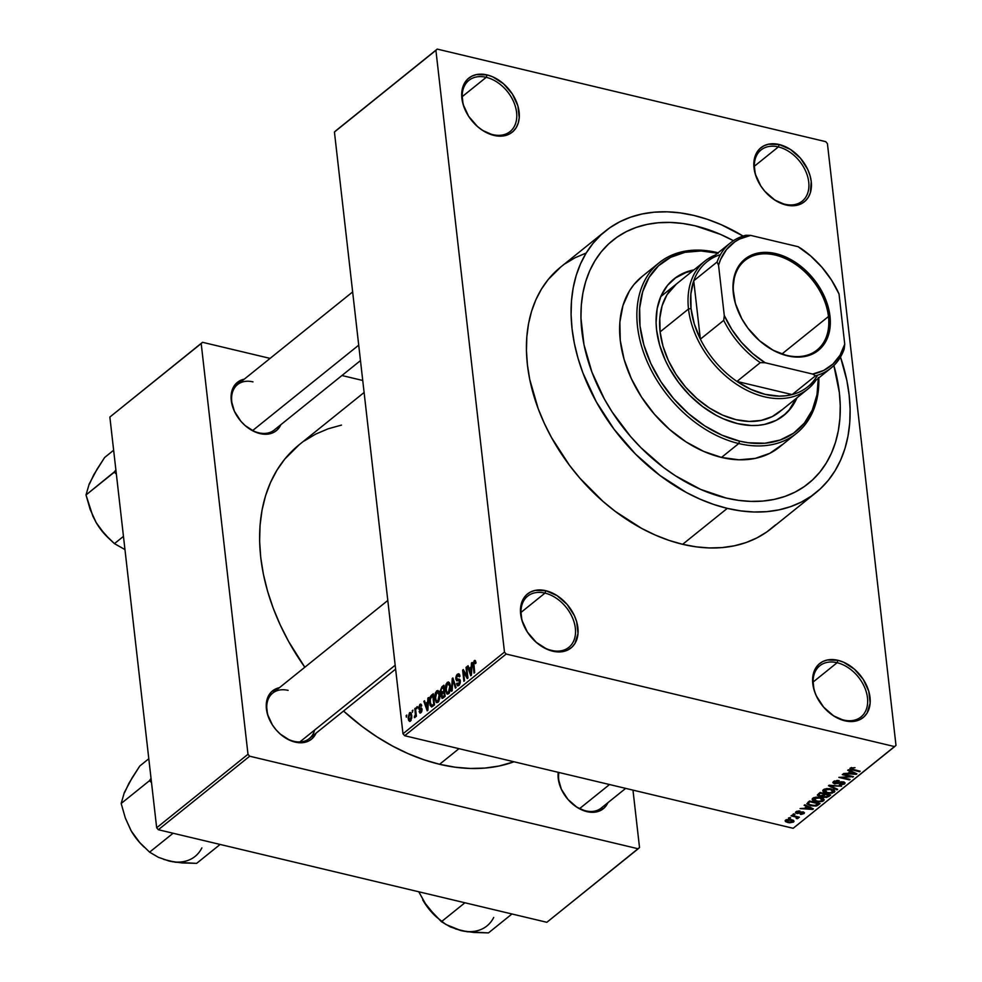 <?xml version="1.0" encoding="UTF-8"?>
<svg xmlns="http://www.w3.org/2000/svg" width="982" height="982" viewBox="0 0 982 982"><rect width="100%" height="100%" fill="white"/><g stroke="black" fill="none" stroke-linecap="round" stroke-linejoin="round"><path stroke-width="1.47" d="M778.358 146.919A32.848 23.003 51.2 0 0 756.459 155.77A32.848 23.003 51.2 0 0 759.945 184.604A32.848 23.003 -128.8 0 1 761.025 149.988A32.848 23.003 -128.8 0 1 778.358 146.919L754.323 166.265L778.358 146.919A32.848 23.003 -128.8 0 1 805.743 171.31A32.848 23.003 -128.8 0 1 802.208 201.163A32.848 23.003 -128.8 0 1 784.876 204.231L786.079 205.005A34.677 24.28 -128.8 0 1 768.305 194.952A34.677 24.28 -128.8 0 1 759.847 184.444A34.677 24.28 -128.8 0 1 756.042 153.916A34.677 24.28 -128.8 0 1 779.18 144.514L778.358 146.919L779.18 144.514L768.501 144.207L763.873 145.827L759.97 148.552L756.926 152.284L753.894 162.177L755.244 173.974L760.755 185.893L764.843 191.33L774.872 200.095L786.079 205.005L796.77 205.312L801.398 203.704L805.301 200.966L808.333 197.235L810.383 192.632L811.242 181.572L810.015 175.545L807.744 169.481L800.428 158.188L790.4 149.424L779.18 144.514A34.677 24.28 -128.8 0 1 811.242 181.572A34.677 24.28 -128.8 0 1 786.079 205.005L784.876 204.231A32.848 23.003 -128.8 0 1 768.157 194.804A32.848 23.003 51.2 0 0 784.876 204.231A32.848 23.003 51.2 0 0 808.726 182.038A32.848 23.003 51.2 0 0 778.358 146.919M826.942 710.612A32.848 23.003 51.2 0 0 843.648 720.027A32.848 23.003 51.2 0 0 867.487 697.821A32.848 23.003 51.2 0 0 837.118 662.715A32.848 23.003 51.2 0 0 815.22 671.565A32.848 23.003 51.2 0 0 818.718 700.387A32.848 23.003 -128.8 0 1 819.786 665.784A32.848 23.003 -128.8 0 1 837.118 662.715L813.084 682.06L837.118 662.715A32.848 23.003 -128.8 0 1 864.504 687.105A32.848 23.003 -128.8 0 1 860.981 716.958A32.848 23.003 -128.8 0 1 843.648 720.027L844.839 720.8A34.677 24.28 -128.8 0 1 827.077 710.735A34.677 24.28 -128.8 0 1 818.62 700.24A34.677 24.28 -128.8 0 1 814.814 669.699A34.677 24.28 -128.8 0 1 837.953 660.309L837.118 662.715L837.953 660.309L827.261 660.002L822.634 661.61L818.73 664.348L815.698 668.079L812.666 677.961L814.004 689.769L816.288 695.833L823.603 707.114L833.632 715.89L844.839 720.8L855.531 721.107L860.158 719.487L864.062 716.762L867.106 713.03L870.138 703.137L868.788 691.34L863.276 679.421L854.426 669.184L843.599 662.212L837.953 660.309A34.677 24.28 -128.8 0 1 870.015 697.367A34.677 24.28 -128.8 0 1 844.839 720.8L843.648 720.027A32.848 23.003 -128.8 0 1 826.918 710.6M544.985 593.103A32.848 23.003 51.2 0 0 523.099 601.954A32.848 23.003 51.2 0 0 526.585 630.788A32.848 23.003 -128.8 0 1 527.653 596.172A32.848 23.003 -128.8 0 1 544.985 593.103L520.963 612.449L544.985 593.103A32.848 23.003 -128.8 0 1 572.371 617.494A32.848 23.003 -128.8 0 1 568.848 647.347A32.848 23.003 -128.8 0 1 551.516 650.415L552.719 651.189A34.677 24.28 -128.8 0 1 534.945 641.136A34.677 24.28 -128.8 0 1 526.487 630.628A34.677 24.28 -128.8 0 1 522.682 600.1A34.677 24.28 -128.8 0 1 545.82 590.698L544.985 593.103L545.82 590.698L535.141 590.391L530.513 592.011L526.597 594.736L523.566 598.48L521.516 603.071L520.534 608.361L521.884 620.158L527.395 632.089L536.246 642.314L547.072 649.286L558.23 651.938L563.398 651.496L568.026 649.888L571.941 647.15L574.973 643.419L578.005 633.537L576.655 621.729L574.384 615.665L567.068 604.384L557.039 595.608L545.82 590.698A34.677 24.28 -128.8 0 1 577.882 627.768A34.677 24.28 -128.8 0 1 552.719 651.189L551.516 650.415A32.848 23.003 -128.8 0 1 534.797 640.988A32.848 23.003 51.2 0 0 551.516 650.415A32.848 23.003 51.2 0 0 575.354 628.222A32.848 23.003 51.2 0 0 544.985 593.103M486.225 77.32A32.848 23.003 51.2 0 0 464.326 86.158A32.848 23.003 51.2 0 0 467.813 114.992A32.848 23.003 -128.8 0 1 468.893 80.389A32.848 23.003 -128.8 0 1 486.225 77.32L462.191 96.666L486.225 77.32A32.848 23.003 -128.8 0 1 513.611 101.711A32.848 23.003 -128.8 0 1 510.088 131.563A32.848 23.003 -128.8 0 1 492.755 134.632L493.946 135.406A34.677 24.28 -128.8 0 1 476.172 125.34A34.677 24.28 -128.8 0 1 467.727 114.845A34.677 24.28 -128.8 0 1 463.909 84.305A34.677 24.28 -128.8 0 1 487.06 74.914L486.225 77.32L487.06 74.914L476.368 74.607L471.741 76.215L467.837 78.953L464.805 82.684L461.773 92.566L463.111 104.374L468.623 116.293L477.473 126.518L482.739 130.496L493.946 135.406L504.638 135.712L509.265 134.092L513.169 131.367L516.201 127.623L518.25 123.032L519.232 117.742L517.895 105.946L512.371 94.014L503.533 83.789L492.706 76.817L487.06 74.914A34.677 24.28 -128.8 0 1 519.11 111.973A34.677 24.28 -128.8 0 1 493.946 135.406L492.755 134.632A32.848 23.003 -128.8 0 1 476.025 125.193A32.848 23.003 51.2 0 0 492.755 134.632A32.848 23.003 51.2 0 0 516.593 112.427A32.848 23.003 51.2 0 0 486.225 77.32M252.951 381.863A29.202 20.45 51.2 0 0 233.495 389.719A29.202 20.45 51.2 0 0 236.576 415.337A29.202 20.45 -128.8 0 1 237.546 384.588A29.202 20.45 -128.8 0 1 252.951 381.863M243.917 424.445A29.202 20.45 51.2 0 0 258.757 432.804L259.948 433.578A31.019 21.727 -128.8 0 1 244.052 424.568A31.019 21.727 -128.8 0 1 236.478 415.177A31.019 21.727 -128.8 0 1 244.273 379.162L240.074 380.623L233.863 386.405L231.163 395.255L231.261 400.411L234.391 411.237L240.946 421.339L245.205 425.623L254.89 431.871L264.882 434.24L273.647 432.399L277.145 429.969L280.889 424.654A31.019 21.727 -128.8 0 1 259.948 433.578L258.757 432.804A29.202 20.45 -128.8 0 1 243.904 424.433M558.93 772.478A29.202 20.45 51.2 0 0 563.558 793.382A29.202 20.45 -128.8 0 1 558.93 772.478M570.898 802.503A29.202 20.45 51.2 0 0 585.738 810.85L586.929 811.635A31.019 21.727 -128.8 0 1 571.021 802.625A31.019 21.727 -128.8 0 1 563.459 793.235A31.019 21.727 -128.8 0 1 558.23 772.318L558.242 778.468L561.373 789.283L567.927 799.385L576.9 807.241L586.929 811.635L596.491 811.905L604.126 808.014L607.87 802.711A31.019 21.727 -128.8 0 1 586.929 811.635L585.738 810.85A29.202 20.45 -128.8 0 1 570.873 802.49M288.107 690.383A29.202 20.45 51.2 0 0 268.638 698.239A29.202 20.45 51.2 0 0 271.732 723.857A29.202 20.45 -128.8 0 1 272.689 693.108A29.202 20.45 -128.8 0 1 288.107 690.383M279.072 732.965A29.202 20.45 51.2 0 0 293.9 741.324L295.103 742.097A31.019 21.727 -128.8 0 1 279.195 733.088A31.019 21.727 -128.8 0 1 271.633 723.697A31.019 21.727 -128.8 0 1 279.428 687.682L271.732 691.586L269.019 694.925L266.306 703.775L267.509 714.331L272.444 724.998L276.102 729.859L280.361 734.143L290.046 740.391L300.038 742.76L308.802 740.919L312.301 738.476L316.044 733.173A31.019 21.727 -128.8 0 1 295.103 742.097L293.9 741.324A29.202 20.45 -128.8 0 1 279.048 732.953M726.115 498.021A156.028 109.26 -128.8 0 1 596.025 382.182A156.028 109.26 -128.8 0 1 612.768 240.369A156.028 109.26 -128.8 0 1 695.096 225.799L720.506 234.403L733.419 240.713L720.506 234.403L695.096 225.799A156.028 109.26 -128.8 0 1 733.419 240.713A156.028 109.26 -128.8 0 0 695.096 225.799L682.551 223.454L695.096 225.799A156.028 109.26 -128.8 0 0 612.768 240.369A156.028 109.26 -128.8 0 0 596.025 382.182A156.028 109.26 -128.8 0 0 726.115 498.021L700.694 489.417L675.665 475.926L663.587 467.493L640.915 447.669L630.53 436.462L612.167 412.023L604.372 399.023L591.9 372.068L583.995 344.719L580.951 318.045L581.307 305.267L582.903 293.041L585.726 281.478L589.752 270.688L594.945 260.782L601.242 251.846L608.595 243.978L616.942 237.239L626.185 231.691L636.238 227.407L647.003 224.424L658.394 222.754L670.276 222.435L682.551 223.454L670.276 222.435L658.394 222.754L647.003 224.424L636.238 227.407L626.185 231.691L616.942 237.239L608.595 243.978L601.242 251.846L594.945 260.782L589.752 270.688L585.726 281.478L582.903 293.041L581.307 305.267L580.951 318.045L583.995 344.719L591.9 372.068L604.372 399.023L612.167 412.023L630.53 436.462L640.915 447.669L663.587 467.493L675.665 475.926L700.694 489.417L713.423 494.363L726.115 498.021L738.66 500.378L726.115 498.021A156.028 109.26 -128.8 0 0 808.444 483.463A156.028 109.26 -128.8 0 1 726.115 498.021M560.783 266.981L548.275 279.428L541.487 289.039L535.902 299.706L531.569 311.306L528.537 323.753L526.818 336.912L526.45 350.648L527.42 364.85L529.715 379.359L538.222 408.782L544.347 423.402L551.639 437.788L569.45 465.247L579.785 478.074L602.862 501.286L615.358 511.462L641.7 528.426L655.289 535.055L668.975 540.37L682.637 544.31A167.897 117.57 51.2 0 0 771.226 528.635L815.882 492.694A167.897 117.57 -128.8 0 1 727.294 508.369L682.637 544.31L696.14 546.839L709.348 547.944L722.138 547.588L734.389 545.796L745.976 542.58L756.791 537.964L766.733 532.011L775.706 524.756M693.918 215.451A167.897 117.57 -128.8 0 1 743.129 236.073L721.267 224.706L707.58 219.391L693.918 215.451L680.416 212.922L667.208 211.83L654.417 212.173L642.167 213.966L630.579 217.182L619.765 221.797L609.822 227.75L600.849 235.005L592.932 243.487L586.144 253.098L580.558 263.765L576.225 275.365L573.193 287.812L571.475 300.958L571.094 314.706L572.064 328.896L574.372 343.418L577.981 358.111L582.878 372.841L596.295 401.834L614.106 429.306L635.612 454.187L660.014 475.521L686.357 492.485L699.945 499.114L713.632 504.429L727.294 508.369A167.897 117.57 -128.8 0 1 587.31 383.729A167.897 117.57 -128.8 0 1 605.329 231.126A167.897 117.57 -128.8 0 1 693.918 215.451M605.329 231.126L560.673 267.067A167.897 117.57 51.2 0 0 542.653 419.67A167.897 117.57 51.2 0 0 682.637 544.31L727.294 508.369L740.784 510.898L753.992 511.99L766.782 511.647L779.033 509.854L790.62 506.638L801.447 502.023L811.39 496.07L820.363 488.815L828.28 480.345L835.068 470.722L840.653 460.067L844.974 448.455L848.018 436.008L849.737 422.861L850.105 409.113L849.135 394.924L846.84 380.402L840.494 357.031A167.897 117.57 -128.8 0 1 815.882 492.694M439.58 764.291A193.442 135.455 51.2 0 0 513.991 761.774L499.2 765.997L485.083 768.059L470.353 768.464L455.132 767.2L439.58 764.291L458.987 748.665L439.58 764.291L423.843 759.749L408.07 753.624L392.419 745.976L377.039 736.893L362.063 726.434L343.54 711.042A193.442 135.455 51.2 0 0 439.58 764.291M827.421 143.618L895.989 745.375L894.663 746.602L506.16 654.037L404.682 735.727L793.174 828.292L894.663 746.602L506.16 654.037L504.478 652.085L402.988 733.775L334.432 132.018L435.91 50.328L504.478 652.085L435.91 50.328L437.236 49.1L335.758 130.79L437.236 49.1L825.739 141.666L437.236 49.1L334.432 132.018L335.758 130.79L334.432 132.018L402.988 733.775L404.682 735.727L402.988 733.775L504.478 652.085L506.16 654.037L404.682 735.727L793.174 828.292L895.989 745.375L827.421 143.618L825.739 141.666L827.421 143.618M409.506 712.736L408.131 717.732L408.647 720.457L410.01 721.389L411.826 717.879L411.114 713.018L409.506 712.736L411.176 713.128L409.506 712.736L408.193 718.468L410.464 721.132L411.777 715.485L409.506 712.736L410.402 712.453M414.821 708.611L415.386 714.11L414.65 717.621L415.607 715.424L415.754 716.713L416.393 716.197L415.472 708.083L414.821 708.611L415.546 708.783L414.821 708.611L415.374 714.565L414.33 717.535L415.607 715.424L415.754 716.713L416.393 716.197L415.472 708.083L414.821 708.611M419.879 704.389L418.577 707.74L419.191 709.679L421.388 709.777L420.701 711.619L419.731 710.98L419.105 711.643L420.271 713.079L421.769 711.508L421.978 708.82L421.376 707.961L419.486 708.132L419.24 706.979L420.357 705.371L421.118 706.389L421.499 704.855L419.879 704.389L421.45 704.757L419.879 704.389L418.614 708.255L421.425 709.961L420.701 711.619L419.731 710.98L419.105 711.643L420.861 712.76L422.051 709.274L419.24 707.531L419.965 705.579L421.118 706.389L421.744 705.727L419.879 704.389L420.787 704.057M431.38 695.281L430.03 697.146L429.465 700.878L430.018 705.15L431.577 706.991L434.547 704.904L433.283 693.758L431.38 695.281L432.743 695.6L431.38 695.281L429.588 702.879L431.699 706.966L434.547 704.904L433.283 693.758L431.38 695.281M441.888 686.823L440.243 691.021L442.01 698.411L445.153 696.361L443.889 685.215L441.888 686.823L443.25 687.154L441.888 686.823L440.292 691.684L441.483 693.709L441.053 696.606L443.152 697.969L445.153 696.361L443.889 685.215L441.888 686.823M452.248 678.488L451.499 691.254L452.174 690.714L452.751 679.495L455.403 688.112L456.065 687.572L452.886 677.973L451.499 691.254L452.174 690.714L452.751 679.495L455.403 688.112L456.065 687.572L452.886 677.973L452.248 678.488M466.033 667.392L467.051 676.316L463.308 669.577L462.62 670.141L463.885 681.287L464.535 680.759L463.516 671.835L467.26 678.574L467.948 678.022L466.671 666.876L466.033 667.392L466.757 667.564L466.033 667.392L467.051 676.316L463.308 669.577L462.62 670.141L463.885 681.287L464.535 680.759L463.516 671.835L467.26 678.574L467.948 678.022L466.671 666.876L466.033 667.392M474.331 661.978L475.374 663.66L476 662.997L474.809 660.37L473.128 662.924L474.036 673.112L474.687 672.596L473.79 662.96L474.564 661.856L475.374 663.66L475.963 662.654L475.313 660.616L474.208 660.653L473.177 665.551L474.036 673.112L474.687 672.596L473.729 663.378L474.331 661.978L475.877 662.126M471.446 663.034L471.262 666.815L469.028 668.607L468.095 665.735L467.42 666.275L470.746 675.763L471.421 675.211L472.121 662.494L471.262 666.815L469.028 668.607L468.095 665.735L467.42 666.275L470.746 675.763L471.421 675.211L472.121 662.494L471.446 663.034M458.668 684.221L457.146 683.079L456.507 683.742L457.367 683.951L456.507 683.742L457.673 685.902L458.84 685.51L460.325 680.98L458.263 679.286L459.957 679.691L456.421 678.476L457.502 675.518L459.355 676.868L459.981 676.205L458.655 673.738L456.642 675.015L455.758 677.666L456.569 680.784L459.478 680.661L458.901 684.012L457.845 684.491L457.146 683.079L456.507 683.742L457.637 685.89L459.208 685.154L460.251 682.895L460.092 679.961L459.318 679.151L456.851 679.47L456.397 678.28L457.833 675.309L459.355 676.868L459.981 676.205L459.134 673.996L457.416 674.168L459.613 674.695L457.416 674.168L455.771 679.016L457.06 680.882L459.343 680.489L459.674 681.459L457.894 684.503L459.441 684.871M449.339 682.576L447.289 682.318L449.535 682.858L447.289 682.318L445.632 685.51L446.282 685.669L445.632 685.51L445.447 690.039L447.35 694.127L448.59 693.758L450.407 685.89L448.418 681.925L446.073 684.086L445.398 689.499L446.908 693.906L448.897 693.476L450.345 690.101L450.259 684.92L448.479 681.938M438.733 691.119L436.671 690.862L438.917 691.402L436.671 690.862L435.026 694.053L435.677 694.213L435.026 694.053L434.83 698.57L436.745 702.658L437.972 702.302L439.801 694.434L437.812 690.469L435.456 692.617L434.781 698.042L436.29 702.449L438.279 702.02L439.74 698.644L439.654 693.452L437.874 690.481M427.894 698.092L427.722 701.86L425.488 703.664L424.543 700.792L423.868 701.332L427.195 710.821L427.882 710.268L428.569 697.539L427.722 701.86L425.488 703.664L424.543 700.792L423.868 701.332L427.195 710.821L427.882 710.268L428.569 697.539L427.894 698.092M416.675 707.126L416.859 708.709L417.313 706.598L416.675 707.126L417.399 707.298L416.675 707.126L416.859 708.709L417.313 706.598L416.675 707.126M412.244 710.686L412.428 712.281L412.894 710.17L412.428 712.281L412.894 710.17L412.244 710.686M406.155 715.583L406.339 717.179L406.806 715.068L406.339 717.179L406.806 715.068L406.155 715.583M789.994 818.301L788.485 817.932L790.633 817.773L788.485 817.932L789.994 818.301L789.909 817.601L789.994 818.301M795.039 816.803L791.062 815.858L791.713 815.342L799.373 817.171L797.507 817.392L798.219 818.202L797.077 818.73L796.169 818.325L796.77 817.441L795.039 816.803L796.488 817.282L796.169 818.325L797.077 818.73L798.096 818.337L797.507 817.392L799.373 817.171L791.713 815.342L791.062 815.858L795.039 816.803L794.966 816.116L795.039 816.803M794.413 814.729L792.916 814.373L795.064 814.213L794.413 814.729L795.064 814.213L793.554 813.857L792.916 814.373L794.413 814.729L794.34 814.041L794.413 814.729M803.963 813.612L803.239 811.93L797.359 813.022L796.954 811.218L797.053 812.04L800.035 811.071L795.997 811.746L796.918 813.599L795.53 812.298L798.636 810.948L800.035 811.071L797.053 812.04L797.556 813.071L803.644 812.04L804.098 813.501L801.251 814.409L800.281 814.299L802.846 813.378L802.552 812.445L796.918 813.599L802.748 812.482L802.846 813.378L800.281 814.299L804.479 812.777M806.725 806.541L804.135 805.338L804.81 804.798L813.391 808.886L800.109 808.579L804.491 808.333L806.725 806.541L804.491 808.333L800.109 808.579L812.715 809.438L813.391 808.886L804.81 804.798L804.135 805.338L806.725 806.541L806.627 805.657L806.725 806.541M812.789 798.231L815.797 797.175L819.577 797.274L822.302 797.998L824.242 799.729L822.413 801.447L817.625 801.852L812.814 800.33L812.163 799.188L812.789 798.231L812.556 800.097L815.698 801.521L823.603 800.809L824.229 799.655L820.559 797.47L816.3 797.126L812.789 798.231M823.407 789.688L826.402 788.632L830.183 788.742L834.27 790.203L834.81 791.504L832.11 793.174L827.249 793.174L823.432 791.799L822.769 790.645L823.407 789.688L823.162 791.553L826.316 792.977L834.209 792.265L834.847 791.111L831.165 788.939L826.918 788.583L823.407 789.688M850.326 768.01L852.388 770.023L852.315 769.323L852.388 770.023L860.195 771.214L851.639 769.078L851.431 767.482L851.529 768.329L855.015 767.666L850.326 768.01L855.015 767.666L851.824 768.157L851.504 769.004L860.195 771.214L859.545 771.729L850.756 769.52L849.921 768.857L850.326 768.01L849.896 768.734M850.277 771.484L847.687 770.293L848.362 769.741L856.93 773.841L843.648 773.534L848.043 773.288L850.277 771.484L848.043 773.288L843.648 773.534L856.255 774.381L856.93 773.841L848.362 769.741L847.687 770.293L850.277 771.484L850.167 770.612L850.277 771.484M850.707 776.652L842.274 774.638L842.912 774.123L853.456 776.639L841.586 777.363L850.044 779.377L849.393 779.904L838.861 777.388L850.707 776.652L838.861 777.388L849.393 779.904L850.044 779.377L841.586 777.363L853.456 776.639L842.912 774.123L842.274 774.638L850.707 776.652L850.633 775.964L850.707 776.652M844.471 784.017L844.25 782.126L844.471 784.017L843.415 781.844L835.203 783.354L834.602 780.911L834.712 781.868L838.726 781.206L838.653 780.543L838.726 781.206L833.534 781.525L832.846 782.666L834.577 783.882L832.932 782.212L837.106 780.432L839.229 780.653L834.884 781.746L834.234 782.74L835.203 783.354L841.009 781.758L843.943 782.003L845.06 782.887L844.471 784.017L840.678 785.011L839.377 784.827L839.88 784.274L843.587 783.341L842.446 782.298L834.577 783.882L842.74 782.359L843.219 783.734L839.377 784.827L844.471 784.017L845.085 782.998M837.008 789.872L828.489 785.735L841.574 786.201L830.072 785.747L837.683 789.332L837.008 789.872L837.683 789.332L830.072 785.747L841.574 786.201L829.127 785.219L828.489 785.735L837.008 789.872L836.897 788.963L837.008 789.872M819.258 796.402L817.392 794.941L820.13 792.462L830.674 794.978L826.66 797.47L819.258 796.402L822.72 796.304L824.242 797.396L828.661 796.598L830.674 794.978L820.13 792.462L817.355 795.187L819.258 796.402L819.172 795.616L819.258 796.402M810.506 805.768L806.86 803.841L809.524 801.005L820.056 803.522L816.251 806.013L810.506 805.768L817.036 805.756L820.056 803.522L809.524 801.005L806.848 803.755L810.506 805.768M793.566 821.983L793.37 820.301L793.566 821.983L791.394 819.589L785.625 820.093L787.871 822.511L787.797 821.799L787.871 822.511L785.563 821.603L785.269 820.486L788.436 819.258L793.272 820.252L794.045 821.21L793.444 822.081L789.712 822.806L787.871 822.511L793.566 821.983L794.033 821.136M109.861 417.055L201.2 343.54L247.992 754.262L156.666 827.777L109.861 417.055L202.525 342.301L109.861 417.055L156.666 827.777L158.347 829.729L546.851 922.294L638.19 848.779L249.686 756.214L158.347 829.729L156.666 827.777L247.992 754.262L201.2 343.54L202.525 342.301L270.075 358.393L202.525 342.301L109.861 417.055M632.973 790.117L639.515 847.54L638.19 848.779L249.686 756.214L247.992 754.262L249.686 756.214L158.347 829.729L546.851 922.294L639.515 847.54L632.973 790.117M362.739 380.476L341.932 375.517L362.739 380.476M341.515 425.083L328.16 428.79L315.688 434.105L304.236 440.967M299.191 444.748L284.768 459.085L276.961 470.169L270.529 482.457L265.533 495.824L262.034 510.161L260.058 525.321L259.629 541.156L260.733 557.506L263.397 574.237L267.558 591.164L273.192 608.128L280.251 624.982L288.647 641.541L304.825 667.244A193.442 135.455 51.2 0 1 299.056 444.846L364.101 392.493M395.623 669.123L309.305 738.599A29.202 20.45 -128.8 0 1 293.9 741.324A29.202 20.45 51.2 0 0 314.608 730.068M360.468 360.603L274.162 430.079A29.202 20.45 -128.8 0 1 258.757 432.804M625.669 788.386L601.144 808.125A29.202 20.45 -128.8 0 1 585.738 810.85M585.935 253.123L575.108 257.738L565.166 263.704M833.853 365.439L839.352 392.591L840.248 405.787L839.905 418.553L838.309 430.779L835.486 442.342L831.459 453.132L826.267 463.038L819.97 471.974L812.605 479.842L804.27 486.593L795.027 492.129L784.974 496.413L774.197 499.396L762.818 501.065L750.935 501.397L738.66 500.378L750.935 501.397L762.818 501.065L774.197 499.396L784.974 496.413L795.027 492.129L804.27 486.593L812.605 479.842L819.97 471.974L826.267 463.038L831.459 453.132L835.486 442.342L838.309 430.779L839.905 418.553L840.248 405.787L839.352 392.591L833.853 365.439M833.878 365.525A156.028 109.26 -128.8 0 1 808.444 483.463A156.028 109.26 -128.8 0 0 833.878 365.525M851.639 769.078L851.529 768.329M856.157 773.46L856.255 774.381L856.157 773.46M851.284 771.95L853.751 773.165L853.653 772.269L855.445 773.89L855.359 773.079L855.445 773.89L849.491 773.399L849.356 772.22L849.491 773.399L851.185 771.091L849.491 773.399L855.445 773.89L851.284 771.95M852.683 776.455L852.769 777.192L852.683 776.455M849.32 779.205L849.393 779.904L849.32 779.205M835.203 783.354L834.712 781.868M842.74 782.359L843.219 783.734M839.647 782.163L839.733 782.912L839.647 782.163M837.977 782.924L838.063 783.685L837.977 782.924M833.951 789.97L834.209 792.265L833.951 789.97M826.23 792.265L826.316 792.977L826.23 792.265M823.002 790.093L823.162 791.553L823.002 790.093M822.769 790.817L823.162 791.553M833.288 789.614L832.982 791.971L832.969 790.387L830.502 789.454L832.982 791.971L829.643 792.818L826.991 792.462L824.536 789.062L824.647 789.97L830.502 789.454L830.428 788.779L830.502 789.454L825.531 789.491L824.18 790.792L824.647 789.97M828.526 795.42L828.661 796.598L828.526 795.42M824.156 796.648L824.242 797.396L824.156 796.648M822.634 795.543L822.72 796.304L822.634 795.543M824.708 796.832L826.635 796.783L828.796 795.199L825.641 794.45L828.796 795.199L828.71 794.512L827.666 796.107L824.708 796.832L823.702 794.72L823.849 795.997L824.291 794.254L824.426 795.432L825.567 793.763L823.8 796.132L824.708 796.832L823.849 795.997M820.719 793.284L824.414 794.156L824.328 793.468L823.137 795.187L819.896 795.874L818.657 793.652L818.804 794.954L819.209 793.211L819.344 794.377L820.633 792.584L818.767 795.101L820.093 795.923L822.167 795.788L824.414 794.156L820.719 793.284M823.346 798.501L823.603 800.809L823.346 798.501M815.625 800.796L815.698 801.521L815.625 800.796M812.384 798.636L812.556 800.097L812.384 798.636M812.163 799.36L812.556 800.097M822.683 798.157L822.364 800.514L822.364 798.931L819.896 797.998L822.364 800.514L819.037 801.349L816.373 801.005L813.931 797.593L814.029 798.513L819.896 797.998L819.81 797.323L819.896 797.998L814.913 798.035L813.562 799.323L814.029 798.513M818.116 803.804L818.252 804.97L818.116 803.804M816.914 804.761L817.036 805.756L816.914 804.761M808.849 804.43L814.679 805.608L818.178 803.742L810.101 801.815L818.178 803.742L818.104 803.055L815.907 805.35L811.169 805.252L808.849 804.43L808.812 801.582L808.947 802.76L810.027 801.128L808.321 803.411L808.849 804.43L808.947 802.76M812.605 808.517L812.715 809.438L812.605 808.517M807.744 807.008L810.199 808.223L810.101 807.314L811.905 808.935L811.807 808.137L811.905 808.935L805.94 808.456L805.805 807.278L805.94 808.456L807.646 806.148L805.94 808.456L811.905 808.935L807.744 807.008M797.359 813.022L797.053 812.04M802.748 812.482L802.846 813.378M801.828 811.819L801.901 812.495L801.828 811.819M800.625 812.089L800.723 812.986L800.625 812.089M795.997 811.746L795.469 812.617M798.648 816.987L798.734 817.687L798.648 816.987M797.433 816.705L797.507 817.392L797.433 816.705M798.096 818.337L797.507 817.392M796.832 816.558L797.077 818.73L796.832 816.558M796.488 817.282L796.77 817.981M785.625 820.093L785.146 820.952M792.597 819.945L792.744 821.222L790.756 820.117L792.486 821.713L788.448 821.971L786.705 820.375L786.607 819.577L786.705 820.375L790.756 820.117L790.67 819.442L790.756 820.117L788.141 819.884L786.447 820.768L789.418 822.155L792.486 821.713M786.312 819.688L786.705 820.375M824.008 789.295L824.303 791.173L826.304 792.29L829.876 792.818L832.982 791.971M813.391 797.838L813.697 799.716L815.698 800.821L819.491 801.349L822.364 800.514M473.901 665.722L473.177 665.551L473.901 665.722M475.521 660.96L474.208 660.653L475.521 660.96M475.313 660.616L474.208 660.653M468.34 666.496L467.42 666.275L468.34 666.496M470.39 668.938L469.028 668.607L470.39 668.938M471.876 666.962L471.262 666.815L471.876 666.962M471.2 668.288L471.458 674.499L469.396 669.736L471.79 668.435L470.906 674.364L469.396 669.736L471.2 668.288M464.719 672.118L463.516 671.835L464.719 672.118M463.774 670.411L462.62 670.141L463.774 670.411M467.776 676.488L467.051 676.316L467.776 676.488M457.502 675.518L459.883 675.567M457.023 679.532L456.421 678.476M459.318 679.151L458.263 679.286M460.362 681.618L459.674 681.459L460.362 681.618M460.288 680.71L459.343 680.489L460.288 680.71M458.238 680.563L459.343 680.489M456.63 679.225L455.771 679.016L456.63 679.225M453.966 681.226L453.205 681.054L453.966 681.226M453.438 679.667L452.751 679.495L453.438 679.667M448.43 692.457L446.65 691.844L446.024 687.204L446.982 684.11L448.737 683.558L449.805 686.774L449.29 691.279L448.43 692.457L446.65 691.844L446.098 689.548L447.436 683.619L450.48 686.553L449.768 686.393L448.43 692.457L449.461 692.703L447.534 692.727L449.191 693.12M442.047 698.423L443.152 697.969M441.974 696.815L441.053 696.606L441.974 696.815M442.121 693.857L441.483 693.709L442.121 693.857M441.102 691.868L440.292 691.684L441.102 691.868M443.987 692.249L444.367 695.575L445.092 695.747L443.238 696.483L444.601 696.803L442.231 697.011L442.109 693.881L443.987 692.249L444.711 692.42L443.987 692.249L444.367 695.575L443.238 696.483L441.679 695.894L441.974 694.09L443.987 692.249M442.563 691.966L441.114 691.917L441.102 689.352L443.385 687.032L443.839 690.947L442.563 691.966L440.943 691.156L441.372 688.824L444.122 687.216L443.385 687.032L443.839 690.947L444.564 691.119L442.563 691.966L443.925 692.298L441.593 692.42L443.275 692.813M443.238 696.483L442.219 697.011L443.864 697.404M437.825 701.001L436.045 700.387L435.419 695.747L436.376 692.641L438.119 692.101L439.224 695.698L438.684 699.822L437.825 701.001L436.045 700.387L435.48 698.092L436.83 692.163L439.862 695.096L439.15 694.925L437.825 701.001L438.844 701.246L436.929 701.258L438.573 701.664M430.325 703.051L429.588 702.879L430.325 703.051M431.663 705.555L430.484 703.898L430.239 698.988L432.78 695.575L433.749 704.119L431.663 705.555L430.226 702.376L430.177 699.442L431.614 696.508L433.504 695.747L432.78 695.575L433.749 704.119L434.474 704.29L432.608 705.039L433.97 705.358L431.663 705.555L433.258 705.935L431.503 705.542L433.234 705.948M424.789 701.553L423.868 701.332L424.789 701.553M426.851 703.984L425.488 703.664L426.851 703.984M427.649 703.345L427.919 709.556L425.844 704.794L428.25 703.493L427.649 703.345L427.354 709.421L425.844 704.794L427.649 703.345M419.965 705.579L421.118 706.389M421.29 707.924L419.486 708.132M419.609 708.169L421.953 708.722M419.928 713.079L420.861 712.76M421.388 712.196L419.105 711.643L421.388 712.196M420.701 711.619L419.731 710.98M422.076 710.109L421.425 709.961L422.076 710.109M422.088 709.679L421.143 709.458L422.088 709.679M419.302 709.728L420.357 709.581M422.027 709.078L418.614 708.255L422.027 709.078M416.331 715.596L415.607 715.424L416.331 715.596M414.33 717.535L414.993 717.474M415.447 716.479L414.392 716.234L415.447 716.479M415.509 716.148L414.87 716.001L415.509 716.148M416.233 714.773L415.374 714.565L416.233 714.773M416.024 712.981L415.3 712.809L416.024 712.981M409.555 721.402L410.464 721.132M408.954 718.64L408.193 718.468L408.954 718.64M410.341 719.953L409.261 719.634L408.757 716.86L409.199 714.466L410.243 713.754L411.139 716.001L410.881 719.155L410.341 719.953L408.831 717.867L409.617 713.902L411.851 716.173L411.139 716.001L410.341 719.953L411.213 720.162L409.801 720.125L411.065 720.432M409.617 713.902L411.532 714.061M447.436 683.619L449.94 683.742M436.83 692.163L439.335 692.273M783.292 415.852A87.594 61.338 51.2 0 0 795.972 398.606L789.258 409.813L783.292 415.852M796.991 397.796A87.594 61.338 -128.8 0 1 783.796 415.447A87.594 61.338 -128.8 0 1 737.58 423.623L723.304 418.798L716.222 415.337L702.474 406.474L689.745 395.353L678.525 382.366L669.233 368.041L665.428 360.541L659.683 345.222L656.59 329.989L656.086 322.575L657.179 308.544L661.021 295.999L667.478 285.418L676.291 277.219L687.118 271.695L694.004 269.854A87.594 61.338 -128.8 0 0 673.947 278.974A87.594 61.338 -128.8 0 0 664.544 358.59A87.594 61.338 -128.8 0 0 737.58 423.623L751.512 425.513L758.19 425.329L764.573 424.396L776.271 420.308L786.14 413.422L790.264 408.991L796.991 397.796M659.204 262.734L641.946 276.617A109.493 76.67 51.2 0 0 630.198 376.131A109.493 76.67 51.2 0 0 721.488 457.428L738.734 443.545A109.493 76.67 -128.8 0 1 647.445 362.248A109.493 76.67 -128.8 0 1 659.204 262.734A109.493 76.67 -128.8 0 1 716.97 252.509L717.805 253.037L716.97 252.509A109.493 76.67 51.2 0 0 637.502 326.503A109.493 76.67 51.2 0 0 738.734 443.545L739.569 441.127A107.676 75.393 -128.8 0 1 640.055 326.306A107.676 75.393 -128.8 0 1 717.658 253.16M817.49 375.234A80.291 56.232 -128.8 0 1 792.143 394.592A80.291 56.232 -128.8 0 1 736.942 381.433A80.291 56.232 -128.8 0 1 700.375 339.158A80.291 56.232 -128.8 0 1 691.033 308.544L688.505 309.011A82.12 57.508 51.2 0 0 743.214 388.356A82.12 57.508 51.2 0 0 816.017 380.144A82.12 57.508 -128.8 0 1 807.769 389.118L779.352 411.998A82.12 57.508 -128.8 0 1 736.021 419.658A82.12 57.508 -128.8 0 1 667.551 358.688A82.12 57.508 -128.8 0 1 676.365 284.056M782.188 444.674L769.851 453.291L755.232 458.398L738.906 459.797L721.488 457.428L703.652 451.389L686.087 441.925L669.454 429.367L654.417 414.232L641.528 397.084L631.303 378.573L624.11 359.437L620.256 340.386L619.863 322.157L622.969 305.476L629.437 290.942L633.856 284.67L642.019 276.556M721.488 457.428A109.493 76.67 51.2 0 0 779.266 447.203L796.512 433.32A109.493 76.67 -128.8 0 1 738.734 443.545L721.488 457.428M716.97 252.509A109.493 76.67 -128.8 0 1 718.112 252.791A109.493 76.67 51.2 0 0 716.97 252.509M718.173 253.282L701.038 250.962L684.982 252.325L670.62 257.345L658.48 265.827L649.053 277.427L642.694 291.703L639.65 308.127L640.031 326.036L643.824 344.768L650.882 363.598L660.947 381.789L673.615 398.655L688.407 413.545L704.757 425.881L722.04 435.198L739.569 441.127L738.734 443.545A109.493 76.67 51.2 0 0 818.816 377.886A109.493 76.67 -128.8 0 1 796.512 433.32M818.35 378.266A107.676 75.393 -128.8 0 1 739.569 441.127L748.235 442.759L764.904 443.238L780.187 440.022L793.505 433.246L804.332 423.156L812.274 410.157L816.999 394.727L818.337 377.481M673.443 279.379A87.594 61.338 51.2 0 1 692.997 270.664L686.111 272.517L675.272 278.029M781.549 410.095L772.294 416.564L761.332 420.382L749.082 421.438L736.021 419.658L722.642 415.14L709.47 408.033L696.999 398.618L685.718 387.264L676.046 374.4L668.374 360.517L662.985 346.167L660.1 331.879L659.806 318.217L662.126 305.697L666.974 294.796L676.414 284.007M609.515 784.532L579.601 808.603L609.515 784.532M252.632 430.546L358.712 345.161L252.632 430.546M299.841 741.95L395.181 665.219L299.841 741.95M828.464 316.523A57.484 40.25 51.2 0 0 775.326 255.075A57.484 40.25 51.2 0 0 733.603 293.913L733.308 293.213A58.576 41.023 -128.8 0 1 775.817 253.626A58.576 41.023 -128.8 0 1 829.986 316.241L828.464 316.523L781.942 353.974L828.464 316.523A57.484 40.25 -128.8 0 1 817.085 349.997A57.484 40.25 -128.8 0 1 757.355 338.753A57.484 40.25 51.2 0 0 807.462 355.091A57.484 40.25 51.2 0 0 828.464 316.523L829.986 316.241L830.183 325.999L827.016 338.974L819.945 349.003L809.561 355.226L796.783 357.092L787.466 355.828L773.19 350.292L759.626 340.815L747.977 328.246L741.754 318.659L735.371 303.401L732.965 288.254L734.757 274.53L738.218 266.76L746.48 257.922L757.773 253.111L771.116 252.742L780.592 255.001L794.757 261.924L803.657 268.638L815.318 281.208L821.529 290.795L827.912 306.053L829.986 316.241A58.576 41.023 -128.8 0 1 808.53 355.57A58.576 41.023 -128.8 0 1 757.441 338.827A58.576 41.023 -128.8 0 1 743.153 321.089A58.576 41.023 -128.8 0 1 733.308 293.213L733.603 293.913A57.484 40.25 -128.8 0 1 744.994 260.439A57.484 40.25 -128.8 0 1 795.064 263.974A57.484 40.25 -128.8 0 1 828.464 316.523M807.769 389.118A82.12 57.508 -128.8 0 1 736.23 384.072A82.12 57.508 -128.8 0 1 688.505 309.011L660.1 331.879L688.505 309.011A82.12 57.508 -128.8 0 1 704.781 261.175A82.12 57.508 -128.8 0 1 715.313 255.038A82.12 57.508 51.2 0 0 688.505 309.011L691.033 308.544L694.262 323.839L700.375 339.158L693.734 280.803L690.849 293.974L691.033 308.544A80.291 56.232 -128.8 0 1 693.734 280.803A80.291 56.232 -128.8 0 1 720.432 254.645M792.143 394.592L736.942 381.433L750.96 389.4L765.273 394.383L779.205 396.139L785.846 395.771L792.143 394.592L736.942 381.433L760.277 362.653L765.138 362.751L812.666 374.068L815.49 375.799L792.143 394.592A80.291 56.232 51.2 0 0 807.634 386.883L830.981 368.09A80.291 56.232 -128.8 0 1 815.49 375.799L792.143 394.592M700.375 339.158L693.734 280.803L717.069 262.01L718.554 265.263L724.274 315.492L723.722 320.377L700.375 339.158A80.291 56.232 51.2 0 0 736.942 381.433L760.277 362.653A80.291 56.232 -128.8 0 1 723.722 320.377L700.375 339.158M830.981 368.09A80.291 56.232 -128.8 0 0 844.189 349.076L844.741 344.203A78.474 54.955 -128.8 0 1 812.666 374.068L815.49 375.799A80.291 56.232 51.2 0 0 844.189 349.076L844.741 344.203L839.021 293.962L837.536 290.721A80.291 56.232 51.2 0 0 833.387 283.123L833.202 282.816A78.474 54.955 -128.8 0 1 839.021 293.962L831.509 280.079L821.909 267.239L810.641 255.958L798.145 246.715L750.629 235.385L745.768 235.287A80.291 56.232 51.2 0 0 717.069 262.01A80.291 56.232 -128.8 0 1 730.277 242.996A80.291 56.232 -128.8 0 1 745.768 235.287L750.629 235.385L739.606 239.031L734.732 241.891L726.496 249.563L720.567 259.53L718.554 265.263L724.274 315.492L731.786 329.375L741.373 342.227L752.654 353.508L765.138 362.751L812.666 374.068L823.677 370.435L832.945 364.04L840.064 355.177L844.741 344.203L839.021 293.962L837.536 290.721A80.291 56.232 -128.8 0 0 833.301 282.976M813.931 258.917A80.291 56.232 -128.8 0 0 800.981 248.446L798.145 246.715A78.474 54.955 -128.8 0 1 814.066 259.052L813.808 258.806A80.291 56.232 51.2 0 0 800.981 248.446L798.145 246.715L750.629 235.385A78.474 54.955 -128.8 0 0 718.554 265.263L717.069 262.01L693.734 280.803A80.291 56.232 51.2 0 1 706.942 261.789L730.277 242.996M743.214 321.188A57.484 40.25 -128.8 0 1 733.603 293.913A57.484 40.25 51.2 0 0 743.214 321.188M723.722 320.377A80.291 56.232 51.2 0 0 760.277 362.653L765.138 362.751A78.474 54.955 -128.8 0 1 724.274 315.492L723.722 320.377M814.066 259.052A78.474 54.955 -128.8 0 1 833.202 282.816M455.525 928.923L467.137 931.746L488.459 932.9L511.966 913.984L488.459 932.9L473.803 932.47L460.877 930.568L450.198 926.836L441.421 921.693L464.916 902.777L441.421 921.693L427.084 906.607L418.774 891.779L426.642 906.018L435.603 916.267M422.714 899.868L423.144 900.617A49.37 34.579 51.2 0 0 423.537 901.28A49.37 34.579 51.2 0 0 435.578 916.231L423.537 901.28M436.131 916.758L445.828 924.455L460.889 930.568A49.37 34.579 51.2 0 0 493.713 917.433M95.733 521.81L96.162 522.571A49.37 34.579 51.2 0 0 96.555 523.234A49.37 34.579 51.2 0 0 108.597 538.185L114.44 543.635L124.96 549.576L114.44 543.635L123.462 536.381L114.44 543.635L104.46 533.913L96.162 522.571L92.873 516.201L86.011 494.965L114.649 471.642A56.674 39.685 51.2 0 0 114.71 472.158L116.109 471.9L114.71 472.158A56.674 39.685 -128.8 0 1 114.649 471.642L115.876 469.838L114.428 472.097L116.355 473.999L114.771 472.673A56.674 39.685 -128.8 0 1 114.71 472.158A56.674 39.685 51.2 0 0 114.771 472.673L114.428 472.097L86.011 494.965L89.178 484.052L97.046 469.224L104.62 457.502L113.642 450.235L104.62 457.502L93.891 474.539L89.472 483.991M93.683 475.521L89.178 484.052L86.011 494.965L90.172 509.486L96.162 522.571L103.662 533.03L108.621 538.21M95.991 522.277A49.37 34.579 51.2 0 0 96.162 522.571L100.103 528.562L109.149 538.713M96.555 523.234L96.162 522.571M163.687 859.397L175.312 862.221L196.633 863.362L220.128 844.446L196.633 863.362L181.977 862.933L169.051 861.03L158.372 857.311L149.595 852.155L173.09 833.239L149.595 852.155L139.616 842.433L131.318 831.091L125.328 818.006L121.167 803.485L149.583 780.616L149.915 781.193A56.674 39.685 -128.8 0 1 149.804 780.162L151.032 778.358L149.583 780.616L121.167 803.485L124.321 792.572L132.189 777.744L139.775 766.021L148.798 758.755L139.775 766.021L129.047 783.059L124.628 792.511M130.876 830.33L125.328 818.006L121.167 803.485L124.321 792.572L128.838 784.041M149.915 781.193L151.498 782.519L149.915 781.193A56.674 39.685 51.2 0 1 149.804 780.162L149.915 781.193M201.875 847.896A49.37 34.579 51.2 0 1 169.051 861.03L158.372 857.311L149.595 852.155L139.616 842.433L131.318 831.091L138.806 841.549L143.777 846.729M131.711 831.754L131.318 831.091A49.37 34.579 51.2 0 0 131.711 831.754A49.37 34.579 51.2 0 0 143.74 846.705L144.305 847.233M232.844 388.369L352.648 291.936M834.221 782.654L834.049 781.181M843.673 783.01L843.55 781.881M823.8 796.255L823.628 794.794M818.767 795.162L818.607 793.689M808.247 803.742L808.063 802.171M796.721 812.556L796.586 811.378M803.215 812.838L803.104 811.893M796.918 817.687L796.783 816.545M457.035 679.532L460.202 680.293M459.171 680.391L460.288 680.661M420.542 705.383L421.732 705.665M419.535 708.157L421.953 708.734M420.198 711.803L421.45 712.097M272.689 693.108L387.804 600.456M660.751 296.625L704.781 261.175"/></g></svg>
